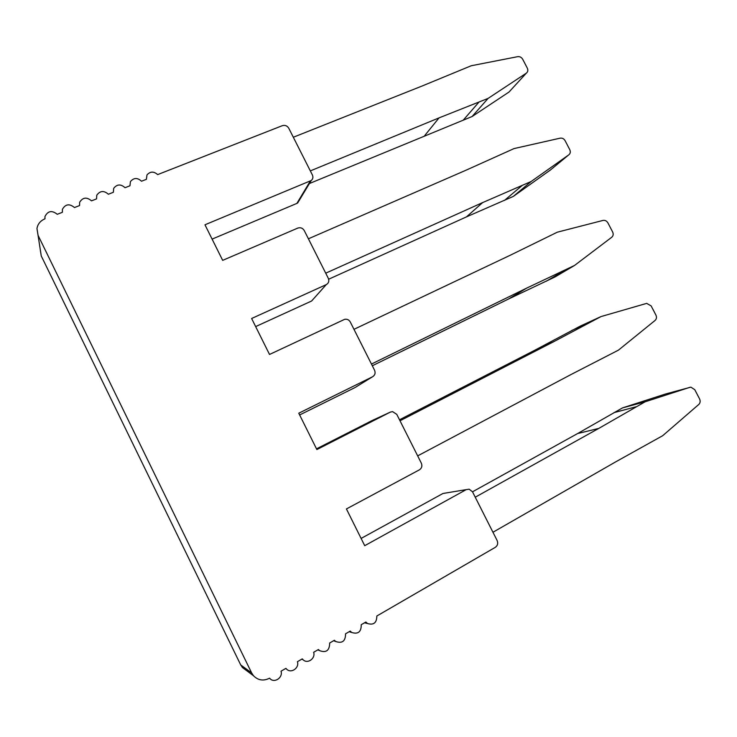 <?xml version="1.0" encoding="UTF-8"?>
<svg xmlns="http://www.w3.org/2000/svg" width="737" height="737" viewBox="0 0 737 737"><rect width="100%" height="100%" fill="white"/><g stroke="black" fill="none" stroke-linecap="round" stroke-linejoin="round"><path stroke-width="1.11" d="M364.557 622.783L367.523 623.53C373.659 625.326 376.764 622.82 376.837 616.003L495.338 547.315C497.65 545.629 498.249 543.362 497.134 540.534L472.509 491.8L469.147 489.175L466.208 489.635L364.723 545.684L346.427 508.945L419.399 469.838C421.794 468.216 422.439 465.987 421.334 463.158L396.782 414.378L392.572 411.615L390.352 412.103L371.982 420.606M367.523 623.53L365.884 622.019L361.241 624.709C361.314 631.876 358.127 634.465 351.687 632.466L350.25 631.075L345.552 633.802C345.533 641.172 342.244 643.733 335.676 641.485L334.432 640.241L329.688 642.996C329.568 650.578 326.169 653.111 319.48 650.587L318.448 649.509L313.649 652.291C315.712 658.454 307.596 664.249 303.1 659.781L302.281 658.878L297.426 661.688C299.544 668.044 290.958 673.885 286.536 669.049L285.928 668.358L281.018 671.195C283.192 677.745 274.109 683.623 269.788 678.418L269.585 678.178C263.524 681.237 258.162 680.426 253.5 675.755L251.649 672.927L240.713 664.921L41.254 255.942L40.222 249.539M390.352 412.103L316.864 449.561L298.771 413.208L372.572 376.754C375.004 375.225 375.667 373.06 374.58 370.269L350.287 321.995C348.988 319.803 347.136 318.909 344.704 319.305L269.521 354.46L251.621 318.495L326.233 284.629C328.693 283.192 329.384 281.092 328.315 278.337L304.261 230.561C302.686 228.046 300.53 227.226 297.785 228.083L222.675 260.364L204.969 224.785L311.217 180.519C312.949 179.045 313.345 177.202 312.396 174.991L288.766 128.229C287.209 125.76 285.081 124.903 282.363 125.659L157.654 174.605C153.766 171.196 150.201 171.316 146.967 174.955L146.396 179.321L141.513 181.228C137.478 177.516 133.775 177.635 130.421 181.597L129.961 185.77L125.032 187.705C120.794 183.9 117.017 184.112 113.691 188.35L113.351 192.293L108.367 194.246C103.908 190.339 100.048 190.671 96.768 195.222L96.556 198.879L91.517 200.86C86.809 196.853 82.866 197.304 79.67 202.214L79.568 205.549L74.483 207.548C69.481 203.43 65.455 204.029 62.396 209.345L62.405 212.284L57.256 214.301C51.922 210.082 47.813 210.856 44.939 216.614L44.985 218.806C40.452 220.732 37.78 223.965 36.961 228.525L38.066 235.343L251.649 672.927M399.5 419.777L534.85 350.195L580.268 326.104L601.042 316.569L646.681 303.377L651.139 305.901L655.893 315.031C656.897 317.352 656.547 319.213 654.843 320.632L618.417 350.158L571.018 374.525L417.667 455.881M400.007 420.781L554.049 341.517L601.042 316.569M554.049 341.517L534.85 350.195M592.078 321.185L571.608 330.563M316.514 448.842L371.688 420.744M249.622 671.453L242.455 667.556L240.713 664.921M361.112 538.434L442.983 493.477L445.682 493.035M372.572 376.754L355.031 387.551L299.637 414.959M326.233 284.629L311.613 301.009L255.647 326.592M212.099 239.11L296.882 203.403L297.711 202.924L299.314 199.34M472.509 491.809L577.605 433.549L622.498 407.902L665.732 393.936L690.882 387.155L694.77 389.68L699.56 398.883C700.537 401.103 700.279 402.964 698.768 404.475L662.701 435.696L615.874 461.749L492.952 532.261M475.236 497.208L598.739 428.427L645.151 401.785L689.841 387.33M577.605 433.549L598.739 428.427M622.498 407.902L645.151 401.785M613.93 412.646L636.298 406.713M550.392 170.017L513.321 196.401L466.466 216.881L328.656 279.222M308.407 238.797L465.959 170.238L514.076 148.57L559.899 138.224C562.064 137.764 563.805 138.593 565.113 140.703L569.775 149.666C570.751 151.933 570.364 153.701 568.614 154.973L531.128 181.514L482.606 202.611L325.708 273.178M482.606 202.611L466.466 216.881M568.614 154.973L549.599 170.671M531.128 181.514L513.321 196.401M521.989 185.632L504.495 200.39M353.972 329.328L509.792 255.463L557.347 232.173L602.857 220.464C604.966 220.022 606.652 220.842 607.924 222.915L612.631 231.962C613.626 234.255 613.248 236.07 611.526 237.415L574.565 265.431L554.924 277.001L508.585 298.982L372.314 365.764M574.565 265.431L526.596 288.149L371.457 364.06M526.596 288.149L508.585 298.982M565.537 269.853L546.2 281.276M309.383 183.55L472.095 116.529L509.027 92.014L526.301 73.175C527.904 71.931 528.245 70.255 527.314 68.126L522.699 59.264C521.483 57.265 519.815 56.399 517.706 56.666L471.21 65.759L422.55 85.833L293.326 137.248M526.301 73.175L488.097 98.399L439.04 117.883L310.332 170.901M509.027 92.014L510.133 90.817M424.742 135.544L439.04 117.883M463.168 120.242L478.866 102.203M472.095 116.529L488.097 98.399M38.066 235.343L41.254 255.942M442.983 493.477L466.208 489.635M296.882 203.403L310.323 181.016M242.455 667.556L253.5 675.755M285.634 668.523L286.536 669.049M301.82 659.145L303.1 659.781M317.804 649.877L319.48 650.587M333.585 640.739L335.676 641.485M349.163 631.701L351.687 632.466M311.217 180.519L297.711 202.924"/></g></svg>
